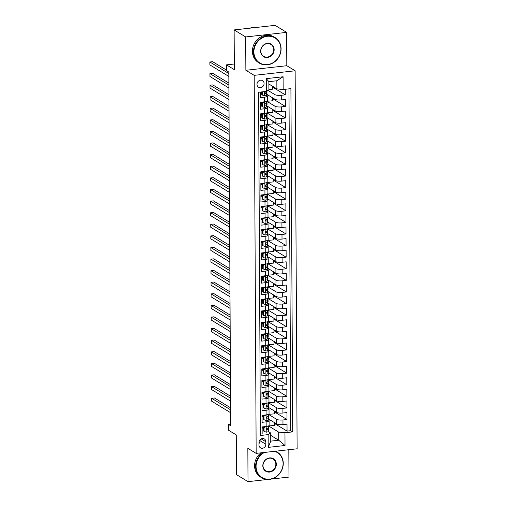<?xml version="1.0" encoding="UTF-8"?>
<svg xmlns="http://www.w3.org/2000/svg" width="507" height="507" viewBox="0 0 507 507"><rect width="100%" height="100%" fill="white"/><g stroke="black" fill="none" stroke-linecap="round" stroke-linejoin="round"><path stroke-width="0.76" d="M256.998 84.314A3.841 3.429 121.3 0 0 258.545 87.204A3.841 3.429 121.3 0 0 262.201 87.02A3.841 3.429 121.3 0 0 264.084 83.522A3.841 3.429 121.3 0 0 262.531 80.638A3.841 3.429 121.3 0 0 258.874 80.822A3.841 3.429 121.3 0 0 256.998 84.314M257.328 82.692A3.841 3.429 121.3 0 0 257.974 81.64M286.639 32.378L275.086 25.35L234.126 29.926L245.686 36.954L245.863 70.289L254.184 75.347L295.137 70.771L286.816 65.714L286.639 32.378L245.686 36.954M254.184 75.347L256.162 453.372L297.115 448.79L295.137 70.771M271.498 479.026L288.971 477.074L288.825 449.722M256.162 453.372L247.841 448.315L248.012 481.65L267.506 479.47M248.012 481.65L236.458 474.622L236.249 434.911L228.391 430.132L228.359 424.334L230.672 425.741L228.822 72.07L226.509 70.663L226.477 64.864L234.335 69.643L234.126 29.926M260.364 92.065L260.395 97.623L264.432 97.173L264.458 101.812A4.797 1.229 -0.3 0 0 267.404 100.659L267.379 96.019A4.797 1.229 179.7 0 1 264.432 97.173M264.369 101.818L262.322 103.124L262.341 106.603L264.508 107.49L264.477 101.806L260.414 102.262L260.452 109.22L264.496 108.771L264.521 113.403A4.797 1.229 -0.3 0 0 267.468 112.256L267.442 107.617A4.797 1.229 179.7 0 1 264.496 108.771M264.432 113.416L262.385 114.721L262.404 118.201L264.565 119.088L264.54 113.403L260.478 113.86L260.516 120.812L264.553 120.362L264.578 125.001A4.797 1.229 -0.3 0 0 267.525 123.854L267.506 119.215A4.797 1.229 179.7 0 1 264.553 120.362M264.489 125.014L262.449 126.313L262.461 129.792L264.629 130.686L264.597 125.001L260.541 125.451L260.573 132.409L264.616 131.959L264.641 136.598A4.797 1.229 -0.3 0 0 267.588 135.445L267.563 130.812A4.797 1.229 179.7 0 1 264.616 131.959M264.553 136.605L262.506 137.91L262.525 141.39L264.692 142.277L264.66 136.592L260.598 137.048L260.636 144.007L264.673 143.557L264.698 148.196A4.797 1.229 -0.3 0 0 267.652 147.043L267.626 142.404A4.797 1.229 179.7 0 1 264.673 143.557M264.698 148.196L260.661 148.646L260.699 155.605L264.736 155.148L264.762 159.787A4.797 1.229 -0.3 0 0 267.709 158.64L267.683 154.001A4.797 1.229 179.7 0 1 264.736 155.148M264.762 159.787L260.718 160.237L260.756 167.196L264.8 166.746L264.819 171.385A4.797 1.229 -0.3 0 0 267.772 170.238L267.747 165.599A4.797 1.229 179.7 0 1 264.8 166.746M264.819 171.385L260.782 171.835L260.82 178.794L264.857 178.344L264.882 182.983A4.797 1.229 -0.3 0 0 267.829 181.829L267.804 177.19A4.797 1.229 179.7 0 1 264.857 178.344M264.882 182.983L260.845 183.433L260.877 190.391L264.92 189.935L264.946 194.574A4.797 1.229 -0.3 0 0 267.892 193.427L267.867 188.788A4.797 1.229 179.7 0 1 264.92 189.935M264.946 194.574L260.902 195.03L260.94 201.982L264.977 201.532L265.003 206.172A4.797 1.229 -0.3 0 0 267.95 205.024L267.93 200.385A4.797 1.229 179.7 0 1 264.977 201.532M265.003 206.172L260.966 206.622L260.997 213.58L265.041 213.13L265.066 217.769A4.797 1.229 -0.3 0 0 268.013 216.616L267.988 211.983A4.797 1.229 179.7 0 1 265.041 213.13M265.066 217.769L261.023 218.219L261.061 225.178L265.104 224.728L265.123 229.36A4.797 1.229 -0.3 0 0 268.076 228.213L268.051 223.574A4.797 1.229 179.7 0 1 265.104 224.728M265.041 229.373L262.994 230.679L263.013 234.158L265.174 235.045L265.142 229.36L261.086 229.817L261.124 236.769L265.161 236.319L265.186 240.958A4.797 1.229 -0.3 0 0 268.133 239.811L268.108 235.172A4.797 1.229 179.7 0 1 265.161 236.319M265.098 240.971L263.051 242.27L263.07 245.749L265.237 246.643L265.205 240.958L261.143 241.408L261.181 248.367L265.224 247.917L265.243 252.556A4.797 1.229 -0.3 0 0 268.197 251.402L268.171 246.77A4.797 1.229 179.7 0 1 265.224 247.917M265.161 252.562L263.114 253.868L263.133 257.347L265.294 258.234L265.269 252.549L261.206 253.006L261.244 259.964L265.281 259.514L265.307 264.153A4.797 1.229 -0.3 0 0 268.254 263L268.235 258.361A4.797 1.229 179.7 0 1 265.281 259.514M265.218 264.16L263.177 265.465L263.19 268.944L265.357 269.832L265.326 264.147L261.27 264.603L261.301 271.562L265.345 271.106L265.37 275.745A4.797 1.229 -0.3 0 0 268.317 274.598L268.292 269.958A4.797 1.229 179.7 0 1 265.345 271.106M265.281 275.757L263.234 277.056L263.253 280.536L265.415 281.429L265.389 275.745L261.327 276.195L261.365 283.153L265.402 282.703L265.427 287.342A4.797 1.229 -0.3 0 0 268.38 286.195L268.355 281.556A4.797 1.229 179.7 0 1 265.402 282.703M265.427 287.342L261.39 287.792L261.428 294.751L265.465 294.301L265.491 298.94A4.797 1.229 -0.3 0 0 268.437 297.786L268.412 293.147A4.797 1.229 179.7 0 1 265.465 294.301M265.491 298.94L261.447 299.39L261.485 306.348L265.529 305.892L265.548 310.531A4.797 1.229 -0.3 0 0 268.501 309.384L268.476 304.745A4.797 1.229 179.7 0 1 265.529 305.892M265.548 310.531L261.511 310.987L261.549 317.94L265.586 317.49L265.611 322.129A4.797 1.229 -0.3 0 0 268.558 320.982L268.533 316.343A4.797 1.229 179.7 0 1 265.586 317.49M265.611 322.129L261.568 322.579L261.606 329.537L265.649 329.087L265.674 333.726A4.797 1.229 -0.3 0 0 268.621 332.573L268.596 327.94A4.797 1.229 179.7 0 1 265.649 329.087M265.674 333.726L261.631 334.176L261.669 341.135L265.706 340.685L265.731 345.318A4.797 1.229 -0.3 0 0 268.678 344.171L268.659 339.532A4.797 1.229 179.7 0 1 265.706 340.685M265.731 345.318L261.694 345.774L261.726 352.733L265.769 352.276L265.795 356.915A4.797 1.229 -0.3 0 0 268.742 355.768L268.716 351.129A4.797 1.229 179.7 0 1 265.769 352.276M265.795 356.915L261.751 357.365L261.789 364.324L265.826 363.874L265.852 368.513A4.797 1.229 -0.3 0 0 268.805 367.366L268.78 362.727A4.797 1.229 179.7 0 1 265.826 363.874M265.852 368.513L261.815 368.963L261.853 375.921L265.89 375.472L265.915 380.111A4.797 1.229 -0.3 0 0 268.862 378.957L268.837 374.318A4.797 1.229 179.7 0 1 265.89 375.472M265.915 380.111L261.872 380.561L261.91 387.519L265.953 387.063L265.972 391.702A4.797 1.229 -0.3 0 0 268.925 390.555L268.9 385.916A4.797 1.229 179.7 0 1 265.953 387.063M265.89 391.715L263.843 393.014L263.862 396.493L266.023 397.387L265.998 391.702L261.935 392.158L261.973 399.11L266.01 398.66L266.036 403.299A4.797 1.229 -0.3 0 0 268.983 402.152L268.964 397.513A4.797 1.229 179.7 0 1 266.01 398.66M265.947 403.306L263.9 404.611L263.919 408.091L266.086 408.978L266.055 403.299L261.999 403.749L262.03 410.708L266.074 410.258L266.099 414.897A4.797 1.229 -0.3 0 0 269.046 413.744L269.021 409.105A4.797 1.229 179.7 0 1 266.074 410.258M266.01 414.903L263.963 416.209L263.982 419.688L266.143 420.576L266.118 414.891L262.056 415.347L262.094 422.306L266.131 421.849A4.797 1.229 -0.3 0 0 269.084 420.702A4.797 1.229 -0.3 0 0 268.71 420.233L268.102 419.866M268.361 418.909L276.708 423.979A4.797 1.229 -0.3 0 0 282.982 424.613L287.019 424.156L287.057 431.115L274.433 423.44M268.59 414.422L276.683 419.34A4.797 1.229 -0.3 0 0 282.957 419.973L287 419.517L274.376 411.849M287 419.517L286.962 412.565L282.919 413.015A4.797 1.229 -0.3 0 1 276.645 412.387L268.304 407.317M268.241 395.72L276.581 400.79A4.797 1.229 -0.3 0 0 282.862 401.417L286.899 400.967L286.937 407.926L274.312 400.251M268.184 384.122L276.524 389.192A4.797 1.229 -0.3 0 0 282.798 389.82L286.842 389.37L286.873 396.328L274.249 388.654M268.121 372.525L276.461 377.601A4.797 1.229 -0.3 0 0 282.741 378.228L286.778 377.778L286.816 384.731L274.192 377.056M268.057 360.933L276.404 366.003A4.797 1.229 -0.3 0 0 282.678 366.631L286.715 366.181L286.753 373.139L274.129 365.465M268 349.336L276.34 354.406A4.797 1.229 -0.3 0 0 282.614 355.033L286.658 354.583L286.696 361.542L274.072 353.867M267.937 337.738L276.277 342.808A4.797 1.229 -0.3 0 0 282.557 343.442L286.594 342.986L286.632 349.944L274.008 342.269M267.88 326.147L276.22 331.217A4.797 1.229 -0.3 0 0 282.494 331.844L286.537 331.394L286.575 338.353L273.945 330.678M267.816 314.549L276.157 319.619A4.797 1.229 -0.3 0 0 282.437 320.247L286.474 319.797L286.512 326.755L273.888 319.08M267.759 302.952L276.1 308.022A4.797 1.229 -0.3 0 0 282.374 308.655L286.417 308.199L286.449 315.158L273.824 307.483M267.696 291.36L276.036 296.43A4.797 1.229 -0.3 0 0 282.317 297.058L286.354 296.608L286.392 303.56L273.767 295.892M267.633 279.763L275.979 284.833A4.797 1.229 -0.3 0 0 282.253 285.46L286.29 285.01L286.328 291.969L273.704 284.294M267.576 268.165L275.916 273.235A4.797 1.229 -0.3 0 0 282.19 273.862L286.233 273.412L286.271 280.371L273.647 272.696M267.512 256.567L275.852 261.637A4.797 1.229 -0.3 0 0 282.133 262.271L286.17 261.815L286.208 268.773L273.584 261.099M267.455 244.976L275.795 250.046A4.797 1.229 -0.3 0 0 282.069 250.673L286.113 250.224L286.144 257.182L273.52 249.507M267.392 233.378L275.732 238.448A4.797 1.229 -0.3 0 0 282.012 239.076L286.049 238.626L286.087 245.584L273.463 237.91M267.335 221.781L275.675 226.851A4.797 1.229 -0.3 0 0 281.949 227.485L285.992 227.028L286.024 233.987L273.4 226.312M267.271 210.19L275.612 215.26A4.797 1.229 -0.3 0 0 281.886 215.887L285.929 215.437L285.967 222.396L273.343 214.721M267.208 198.592L275.548 203.662A4.797 1.229 -0.3 0 0 281.829 204.289L285.866 203.839L285.904 210.798L273.279 203.123M267.151 186.994L275.491 192.064A4.797 1.229 -0.3 0 0 281.765 192.698L285.809 192.242L285.847 199.2L273.222 191.526M267.088 175.403L275.428 180.473A4.797 1.229 -0.3 0 0 281.708 181.1L285.745 180.65L285.783 187.603L273.159 179.928M267.031 163.805L275.371 168.875A4.797 1.229 -0.3 0 0 281.645 169.503L285.688 169.053L285.72 176.011L273.096 168.337M266.967 152.208L275.307 157.278A4.797 1.229 -0.3 0 0 281.588 157.905L285.625 157.455L285.663 164.414L273.039 156.739M266.904 140.61L275.25 145.68A4.797 1.229 -0.3 0 0 281.524 146.314L285.561 145.858L285.599 152.816L272.975 145.141M266.847 129.019L275.187 134.089A4.797 1.229 -0.3 0 0 281.461 134.716L285.504 134.266L285.542 141.225L272.918 133.55M266.783 117.421L275.124 122.491A4.797 1.229 -0.3 0 0 281.404 123.119L285.441 122.669L285.479 129.627L272.855 121.953M266.726 105.824L275.067 110.894A4.797 1.229 -0.3 0 0 281.341 111.527L285.384 111.071L285.416 118.03L272.791 110.355M266.663 94.232L275.003 99.302A4.797 1.229 -0.3 0 0 281.284 99.93L285.321 99.48L285.359 106.432L272.734 98.764M267.379 96.019A4.797 1.229 179.7 0 0 267.012 95.55L266.403 95.183M261.669 92.306L261.13 91.976M267.442 107.617A4.797 1.229 179.7 0 0 267.075 107.148L266.46 106.781M261.726 103.903L260.421 103.105M267.506 119.215A4.797 1.229 179.7 0 0 267.132 118.746L266.524 118.372M261.789 115.495L260.484 114.702M267.563 130.812A4.797 1.229 179.7 0 0 267.195 130.337L266.587 129.969M261.853 127.092L260.541 126.3M267.626 142.404A4.797 1.229 179.7 0 0 267.252 141.935L266.644 141.567M261.91 138.69L260.604 137.891M267.683 154.001A4.797 1.229 179.7 0 0 267.316 153.532L266.707 153.158M261.973 150.281L260.661 149.489M267.747 165.599A4.797 1.229 179.7 0 0 267.373 165.13L266.764 164.756M262.03 161.879L260.725 161.087M267.804 177.19A4.797 1.229 179.7 0 0 267.436 176.721L266.828 176.354M262.094 173.476L260.788 172.678M267.867 188.788A4.797 1.229 179.7 0 0 267.5 188.319L266.891 187.951M262.157 185.074L260.845 184.275M267.93 200.385A4.797 1.229 179.7 0 0 267.557 199.916L266.948 199.543M262.214 196.665L260.909 195.873M267.988 211.983A4.797 1.229 179.7 0 0 267.62 211.508L267.012 211.14M262.277 208.263L260.966 207.464M268.051 223.574A4.797 1.229 179.7 0 0 267.677 223.105L267.069 222.738M262.334 219.861L261.029 219.062M268.108 235.172A4.797 1.229 179.7 0 0 267.74 234.703L267.132 234.329M262.398 231.452L261.092 230.66M268.171 246.77A4.797 1.229 179.7 0 0 267.797 246.294L267.189 245.927M262.455 243.049L261.149 242.257M268.235 258.361A4.797 1.229 179.7 0 0 267.861 257.892L267.252 257.524M262.518 254.647L261.213 253.849M268.292 269.958A4.797 1.229 179.7 0 0 267.924 269.49L267.316 269.122M262.582 266.238L261.27 265.446M268.355 281.556A4.797 1.229 179.7 0 0 267.981 281.087L267.373 280.713M262.639 277.836L261.333 277.044M268.412 293.147A4.797 1.229 179.7 0 0 268.045 292.678L267.436 292.311M262.702 289.434L261.39 288.635M268.476 304.745A4.797 1.229 179.7 0 0 268.102 304.276L267.493 303.908M262.759 301.031L261.454 300.233M268.533 316.343A4.797 1.229 179.7 0 0 268.165 315.874L267.557 315.5M262.822 312.623L261.517 311.83M268.596 327.94A4.797 1.229 179.7 0 0 268.228 327.465L267.62 327.097M262.886 324.22L261.574 323.428M268.659 339.532A4.797 1.229 179.7 0 0 268.285 339.063L267.677 338.695M262.943 335.818L261.637 335.019M268.716 351.129A4.797 1.229 179.7 0 0 268.349 350.66L267.74 350.286M263.006 347.409L261.694 346.617M268.78 362.727A4.797 1.229 179.7 0 0 268.406 362.252L267.797 361.884M263.063 359.007L261.758 358.215M268.837 374.318A4.797 1.229 179.7 0 0 268.469 373.849L267.861 373.482M263.127 370.604L261.821 369.806M268.9 385.916A4.797 1.229 179.7 0 0 268.526 385.447L267.918 385.079M263.184 382.196L261.878 381.403M268.964 397.513A4.797 1.229 179.7 0 0 268.59 397.044L267.981 396.67M263.247 393.793L261.942 393.001M269.021 409.105A4.797 1.229 179.7 0 0 268.653 408.636L268.045 408.268M263.31 405.391L261.999 404.592M265.858 444.278L265.845 441.73A3.72 3.321 121.3 0 0 264.35 438.935A3.72 3.321 121.3 0 0 260.801 439.106A3.72 3.321 121.3 0 0 258.982 442.497L258.995 445.051A3.72 3.321 121.3 0 0 260.497 447.839A3.72 3.321 121.3 0 0 264.039 447.668A3.72 3.321 121.3 0 0 265.858 444.278L260.078 440.767L260.078 439.727M268.887 84.023L276.885 88.883L276.841 80.765L268.875 81.659L268.919 89.777L266.34 91.393L258.589 92.261L260.389 435.494L268.133 434.626L270.713 433.01L268.165 431.457M266.34 91.393L266.27 78.642L283.096 76.76L283.16 89.511L290.91 88.649L292.71 431.882L284.959 432.75L285.029 445.501L268.203 447.383L268.133 434.626M267.943 90.385L274.978 94.663L275.003 99.302M266.948 101.337L275.041 106.255L275.067 110.894M267.012 112.934L275.105 117.852L275.124 122.491M267.069 124.532L275.162 129.45L275.187 134.089M267.132 136.13L275.225 141.047L275.25 145.68M267.195 147.721L275.282 152.639L275.307 157.278M267.252 159.318L275.345 164.236L275.371 168.875M267.316 170.916L275.409 175.834L275.428 180.473M267.373 182.507L275.466 187.425L275.491 192.064M267.436 194.105L275.529 199.023L275.548 203.662M267.5 205.703L275.586 210.62L275.612 215.26M267.557 217.294L275.65 222.212L275.675 226.851M267.62 228.891L275.707 233.809L275.732 238.448M267.677 240.489L275.77 245.407L275.795 250.046M267.74 252.087L275.833 257.005L275.852 261.637M267.797 263.678L275.89 268.596L275.916 273.235M267.861 275.276L275.954 280.194L275.979 284.833M267.924 286.873L276.011 291.791L276.036 296.43M267.981 298.465L276.074 303.382L276.1 308.022M268.045 310.062L276.131 314.98L276.157 319.619M268.102 321.66L276.195 326.578L276.22 331.217M268.165 333.251L276.258 338.175L276.277 342.808M268.228 344.849L276.315 349.767L276.34 354.406M268.285 356.446L276.378 361.364L276.404 366.003M268.349 368.044L276.435 372.962L276.461 377.601M268.406 379.635L276.499 384.553L276.524 389.192M268.469 391.233L276.562 396.151L276.581 400.79M268.526 402.831L276.619 407.748L276.645 412.387M263.367 416.988L262.062 416.19M287.057 431.115L290.764 430.703L288.977 88.864M274.978 94.663A4.797 1.229 179.7 0 0 281.258 95.291L285.295 94.841L285.27 89.276M285.359 106.432L281.315 106.888A4.797 1.229 179.7 0 1 275.041 106.255M285.416 118.03L281.379 118.48A4.797 1.229 179.7 0 1 275.105 117.852M285.479 129.627L281.442 130.077A4.797 1.229 179.7 0 1 275.162 129.45M285.542 141.225L281.499 141.675A4.797 1.229 179.7 0 1 275.225 141.047M285.599 152.816L281.562 153.272A4.797 1.229 179.7 0 1 275.282 152.639M285.663 164.414L281.619 164.864A4.797 1.229 179.7 0 1 275.345 164.236M285.72 176.011L281.683 176.461A4.797 1.229 179.7 0 1 275.409 175.834M285.783 187.603L281.74 188.059A4.797 1.229 179.7 0 1 275.466 187.425M285.847 199.2L281.803 199.65A4.797 1.229 179.7 0 1 275.529 199.023M285.904 210.798L281.867 211.248A4.797 1.229 179.7 0 1 275.586 210.62M285.967 222.396L281.924 222.846A4.797 1.229 179.7 0 1 275.65 222.212M286.024 233.987L281.987 234.437A4.797 1.229 179.7 0 1 275.707 233.809M286.087 245.584L282.044 246.034A4.797 1.229 179.7 0 1 275.77 245.407M286.144 257.182L282.107 257.632A4.797 1.229 179.7 0 1 275.833 257.005M286.208 268.773L282.171 269.23A4.797 1.229 179.7 0 1 275.89 268.596M286.271 280.371L282.228 280.821A4.797 1.229 179.7 0 1 275.954 280.194M286.328 291.969L282.291 292.419A4.797 1.229 179.7 0 1 276.011 291.791M286.392 303.56L282.348 304.016A4.797 1.229 179.7 0 1 276.074 303.382M286.449 315.158L282.412 315.608A4.797 1.229 179.7 0 1 276.131 314.98M286.512 326.755L282.469 327.205A4.797 1.229 179.7 0 1 276.195 326.578M286.575 338.353L282.532 338.803A4.797 1.229 179.7 0 1 276.258 338.175M286.632 349.944L282.595 350.394A4.797 1.229 179.7 0 1 276.315 349.767M286.696 361.542L282.653 361.992A4.797 1.229 179.7 0 1 276.378 361.364M286.753 373.139L282.716 373.589A4.797 1.229 179.7 0 1 276.435 372.962M286.816 384.731L282.773 385.187A4.797 1.229 179.7 0 1 276.499 384.553M286.873 396.328L282.836 396.778A4.797 1.229 179.7 0 1 276.562 396.151M286.937 407.926L282.9 408.376A4.797 1.229 179.7 0 1 276.619 407.748M260.383 434.1L262.151 433.897L262.119 426.945L266.156 426.488A4.797 1.229 -0.3 0 0 269.109 425.341L269.084 420.702M263.431 428.58L262.119 427.788M270.713 433.01L270.757 441.128L278.723 440.234L278.685 432.116L284.959 432.75M270.725 435.374L278.723 440.234L285.029 445.501M268.653 426.019L278.685 432.116M234.31 63.99L226.477 64.864M230.666 424.074L228.359 424.334M290.764 430.703L292.71 431.882M274.426 422.597L274.445 425.436L268.672 425.95M268.856 426.064L268.856 425.741M268.824 420.309L268.818 419.188M285.295 94.841L272.671 87.166M274.369 411L274.382 413.845L268.609 414.358M268.792 414.466L268.792 414.143M268.761 408.712L268.761 407.59M274.306 399.408L274.325 402.247L268.545 402.761M268.735 402.875L268.729 402.545M268.704 397.12L268.697 395.992M274.249 387.811L274.262 390.65L268.488 391.163M268.672 391.277L268.672 390.954M268.64 385.523L268.634 384.401M274.186 376.213L274.198 379.059L268.425 379.566M268.609 379.68L268.609 379.356M268.583 373.925L268.577 372.803M274.129 364.622L274.141 367.461L268.368 367.974M268.552 368.088L268.552 367.759M268.52 362.328L268.514 361.206M274.065 353.024L274.078 355.863L268.304 356.377M268.488 356.491L268.488 356.161M268.463 350.736L268.457 349.615M274.002 341.426L274.021 344.272L268.241 344.779M268.431 344.893L268.425 344.57M268.399 339.139L268.393 338.017M273.945 329.829L273.957 332.674L268.184 333.188M268.368 333.295L268.368 332.972M268.336 327.541L268.33 326.419M273.881 318.238L273.9 321.077L268.121 321.59M268.311 321.704L268.304 321.375M268.279 315.95L268.273 314.828M273.824 306.64L273.837 309.479L268.064 309.992M268.247 310.107L268.247 309.783M268.216 304.352L268.209 303.23M273.761 295.042L273.774 297.888L268 298.401M268.184 298.509L268.184 298.186M268.159 292.754L268.152 291.633M273.698 283.451L273.717 286.29L267.943 286.804M268.127 286.918L268.127 286.588M268.095 281.163L268.089 280.035M273.641 271.853L273.653 274.693L267.88 275.206M268.064 275.32L268.064 274.99M268.032 269.566L268.032 268.444M273.577 260.256L273.596 263.101L267.816 263.608M268.007 263.722L268 263.399M267.975 257.968L267.969 256.846M273.52 248.658L273.533 251.504L267.759 252.017M267.943 252.131L267.943 251.802M267.911 246.37L267.905 245.249M273.457 237.067L273.469 239.906L267.696 240.419M267.88 240.533L267.88 240.204M267.854 234.779L267.848 233.657M273.4 225.469L273.412 228.315L267.639 228.822M267.823 228.936L267.823 228.613M267.791 223.181L267.785 222.06M273.336 213.872L273.349 216.717L267.576 217.23M267.759 217.338L267.759 217.015M267.734 211.584L267.728 210.462M273.273 202.28L273.292 205.12L267.519 205.633M267.702 205.747L267.696 205.417M267.671 199.992L267.664 198.871M273.216 190.683L273.229 193.522L267.455 194.035M267.639 194.149L267.639 193.826M267.607 188.395L267.601 187.273M273.153 179.085L273.172 181.931L267.392 182.444M267.582 182.552L267.576 182.228M267.55 176.797L267.544 175.675M273.096 167.494L273.108 170.333L267.335 170.846M267.519 170.96L267.519 170.631M267.487 165.206L267.481 164.078M273.032 155.896L273.045 158.735L267.271 159.249M267.455 159.363L267.455 159.033M267.43 153.608L267.423 152.487M272.969 144.299L272.988 147.144L267.214 147.651M267.398 147.765L267.398 147.442M267.366 142.011L267.36 140.889M272.912 132.701L272.924 135.546L267.151 136.06M267.335 136.174L267.335 135.844M267.309 130.413L267.303 129.291M272.848 121.11L272.867 123.949L267.088 124.462M267.278 124.576L267.271 124.247M267.246 118.822L267.24 117.7M272.791 109.512L272.804 112.358L267.031 112.865M267.214 112.979L267.214 112.655M267.183 107.224L267.176 106.102M272.728 97.914L272.747 100.76L266.967 101.273M267.157 101.381L267.151 101.058M267.126 95.627L267.119 94.505M272.671 86.323L272.684 89.162L268.913 89.587M283.16 89.511L276.885 88.883M270.757 441.128L268.203 447.383M266.27 78.642L268.875 81.659M283.096 76.76L276.841 80.765M258.988 443.536A3.72 3.321 121.3 0 0 260.078 440.767M245.863 70.289L286.816 65.714M266.067 426.501L264.027 427.807L264.046 431.286L266.264 432.192A3.181 0.811 -0.3 0 0 268.152 431.495L268.71 429.473A9.177 2.351 -0.3 0 0 268.729 429.302L268.716 427.103A9.177 2.351 -0.3 0 0 268.495 426.59M263.425 427.654A7.618 1.952 -0.3 0 0 262.119 427.502M264.027 427.807L263.425 427.439L263.444 430.918L264.046 431.286M263.425 427.439L264.648 426.66M230.577 407.799L214.41 397.976L211.647 398.287L230.59 409.802M211.647 398.287L211.66 401.183L230.603 412.698M268.697 425.842A9.177 2.351 179.7 0 1 268.691 425.88L268.133 427.902A3.181 0.811 179.7 0 1 267.018 428.472C266.245 429.074 266.245 429.543 267.024 429.866A3.181 0.811 -0.3 0 0 268.14 429.296L268.697 427.268A9.177 2.351 -0.3 0 0 268.716 427.103M266.777 428.58L266.587 429.277A1.622 0.412 179.7 0 1 266.428 429.429M264.426 452.447A14.633 13.062 121.3 0 0 256.067 466.497A14.633 13.062 121.3 0 0 269.642 479.134A14.633 13.062 121.3 0 0 283.071 463.48A14.633 13.062 121.3 0 0 274.579 451.312M275.459 451.211A14.995 13.385 -58.7 0 1 277.221 452.092A14.995 13.385 -58.7 0 1 283.267 463.36A14.995 13.385 -58.7 0 1 275.928 477.017A14.995 13.385 -58.7 0 1 261.644 477.714A14.995 13.385 -58.7 0 1 255.591 466.453A14.995 13.385 -58.7 0 1 263.26 452.58M262.816 465.743A7.32 6.528 -58.7 0 1 269.534 457.916A7.32 6.528 -58.7 0 1 276.321 464.235A7.32 6.528 -58.7 0 1 269.604 472.061A7.32 6.528 -58.7 0 1 262.816 465.743M275.852 464.19A6.959 6.211 121.3 0 0 273.045 458.962A6.959 6.211 121.3 0 0 266.416 459.285A6.959 6.211 121.3 0 0 263.013 465.622A6.959 6.211 121.3 0 0 265.814 470.851A6.959 6.211 121.3 0 0 272.449 470.528A6.959 6.211 121.3 0 0 275.852 464.19M261.644 477.714L260.623 477.1A14.995 13.385 -58.7 0 1 254.577 465.832A14.995 13.385 -58.7 0 1 260.997 452.833M275.7 451.186A14.995 13.385 -58.7 0 1 276.201 451.471L277.221 452.092M253.893 51.948A14.633 13.062 121.3 0 0 267.474 64.585A14.633 13.062 121.3 0 0 280.903 48.932A14.633 13.062 121.3 0 0 267.322 36.295A14.633 13.062 121.3 0 0 253.893 51.948M281.093 48.811A14.995 13.385 -58.7 0 1 273.761 62.469A14.995 13.385 -58.7 0 1 259.47 63.172A14.995 13.385 -58.7 0 1 253.424 51.904A14.995 13.385 -58.7 0 1 260.756 38.247A14.995 13.385 -58.7 0 1 275.048 37.543A14.995 13.385 -58.7 0 1 281.093 48.811M260.649 51.194A7.32 6.528 -58.7 0 1 267.36 43.368A7.32 6.528 -58.7 0 1 274.148 49.686A7.32 6.528 -58.7 0 1 267.436 57.513A7.32 6.528 -58.7 0 1 260.649 51.194M273.679 49.642A6.959 6.211 121.3 0 0 270.871 44.413A6.959 6.211 121.3 0 0 264.242 44.736A6.959 6.211 121.3 0 0 260.839 51.074A6.959 6.211 121.3 0 0 263.646 56.302A6.959 6.211 121.3 0 0 270.275 55.979A6.959 6.211 121.3 0 0 273.679 49.642M259.47 63.172L258.456 62.551A14.995 13.385 -58.7 0 1 252.404 51.283A14.995 13.385 -58.7 0 1 259.742 37.626A14.995 13.385 -58.7 0 1 274.034 36.929L275.048 37.543M249.926 28.164A14.995 13.385 -58.7 0 1 256.523 27.422M266.143 420.576L266.2 420.601A3.181 0.811 -0.3 0 0 268.089 419.904L268.647 417.876A9.177 2.351 -0.3 0 0 268.672 417.711L268.659 415.506A9.177 2.351 -0.3 0 0 268.431 414.992M263.361 416.057A7.618 1.952 -0.3 0 0 262.062 415.911M263.963 416.209L263.361 415.841L263.38 419.321L263.982 419.688M263.361 415.841L264.584 415.062M230.514 396.208L214.353 386.378L211.584 386.689L230.527 398.204M211.584 386.689L211.603 389.585L230.546 401.1M268.64 414.244A9.177 2.351 179.7 0 1 268.628 414.282L268.076 416.31A3.181 0.811 179.7 0 1 266.955 416.874C266.181 417.483 266.181 417.945 266.961 418.269A3.181 0.811 -0.3 0 0 268.083 417.698L268.634 415.67A9.177 2.351 -0.3 0 0 268.659 415.506M266.714 416.988L266.524 417.679A1.622 0.412 179.7 0 1 266.365 417.831M266.086 408.978L266.143 409.003A3.181 0.811 -0.3 0 0 268.032 408.306L268.59 406.278A9.177 2.351 -0.3 0 0 268.609 406.113L268.596 403.908A9.177 2.351 -0.3 0 0 268.374 403.395M263.304 404.466A7.618 1.952 -0.3 0 0 261.999 404.313M263.9 404.611L263.304 404.25L263.323 407.723L263.919 408.091M263.304 404.25L264.527 403.471M230.457 384.61L214.29 374.781L211.527 375.091L230.47 386.607M211.527 375.091L211.539 377.994L230.482 389.509M268.571 402.685L268.571 402.653A9.177 2.351 179.7 0 1 268.571 402.685L268.013 404.713A3.181 0.811 179.7 0 1 266.897 405.283C266.118 405.885 266.124 406.348 266.904 406.671A3.181 0.811 -0.3 0 0 268.019 406.101L268.577 404.079A9.177 2.351 -0.3 0 0 268.596 403.908M266.657 405.391L266.467 406.082A1.622 0.412 179.7 0 1 266.308 406.234M266.023 397.387L266.08 397.406A3.181 0.811 -0.3 0 0 267.969 396.708L268.526 394.687A9.177 2.351 -0.3 0 0 268.552 394.516L268.539 392.317A9.177 2.351 -0.3 0 0 268.311 391.803M263.241 392.868A7.618 1.952 -0.3 0 0 261.935 392.716M263.843 393.014L263.241 392.652L263.26 396.132L263.862 396.493M263.241 392.652L264.464 391.873M230.393 373.013L214.233 363.189L211.463 363.5L230.406 375.009M211.463 363.5L211.476 366.396L230.419 377.911M268.507 391.087L268.507 391.055A9.177 2.351 179.7 0 1 268.507 391.087L267.95 393.115A3.181 0.811 179.7 0 1 266.834 393.686C266.061 394.288 266.061 394.757 266.84 395.08A3.181 0.811 -0.3 0 0 267.962 394.509L268.514 392.481A9.177 2.351 -0.3 0 0 268.539 392.317M266.593 393.793L266.403 394.484A1.622 0.412 179.7 0 1 266.245 394.642M265.826 380.117L263.779 381.422L263.798 384.902L266.017 385.814A3.181 0.811 -0.3 0 0 267.911 385.117L268.463 383.089A9.177 2.351 -0.3 0 0 268.488 382.918L268.476 380.719A9.177 2.351 -0.3 0 0 268.254 380.206M263.184 381.27A7.618 1.952 -0.3 0 0 261.878 381.118M263.779 381.422L263.177 381.055L263.196 384.534L263.798 384.902M263.177 381.055L264.401 380.275M230.336 361.421L214.169 351.592L211.4 351.902L230.343 363.418M211.4 351.902L211.419 354.799L230.362 366.314M268.444 379.496L268.444 379.464A9.177 2.351 179.7 0 1 268.444 379.496L267.892 381.518A3.181 0.811 179.7 0 1 266.771 382.088C265.998 382.696 266.004 383.159 266.783 383.482A3.181 0.811 -0.3 0 0 267.899 382.912L268.457 380.884A9.177 2.351 -0.3 0 0 268.476 380.719M266.53 382.202L266.34 382.893A1.622 0.412 179.7 0 1 266.181 383.045M265.763 368.519L263.722 369.825L263.741 373.304L265.96 374.217A3.181 0.811 -0.3 0 0 267.848 373.52L268.406 371.492A9.177 2.351 -0.3 0 0 268.425 371.327L268.418 369.121A9.177 2.351 -0.3 0 0 268.19 368.608M263.12 369.673A7.618 1.952 -0.3 0 0 261.815 369.527M263.722 369.825L263.12 369.457L263.139 372.937L263.741 373.304M263.12 369.457L264.343 368.678M230.273 349.824L214.106 339.994L211.343 340.305L230.286 351.82M211.343 340.305L211.356 343.207L230.298 354.723M268.387 367.898L268.387 367.867A9.177 2.351 179.7 0 1 268.387 367.898L267.829 369.926A3.181 0.811 179.7 0 1 266.714 370.497C265.941 371.099 265.941 371.561 266.72 371.885A3.181 0.811 -0.3 0 0 267.835 371.314L268.393 369.292A9.177 2.351 -0.3 0 0 268.418 369.121M266.473 370.604L266.283 371.295A1.622 0.412 179.7 0 1 266.124 371.447M265.706 356.928L263.659 358.227L263.678 361.706L265.896 362.619A3.181 0.811 -0.3 0 0 267.791 361.922L268.342 359.9A9.177 2.351 -0.3 0 0 268.368 359.729L268.355 357.524A9.177 2.351 -0.3 0 0 268.133 357.017M263.057 358.081A7.618 1.952 -0.3 0 0 261.758 357.929M263.659 358.227L263.057 357.866L263.076 361.345L263.678 361.706M263.057 357.866L264.28 357.086M230.216 338.226L214.049 328.403L211.28 328.707L230.222 340.222M211.28 328.707L211.299 331.61L230.241 343.125M268.323 356.301L268.323 356.269A9.177 2.351 179.7 0 1 268.323 356.301L267.772 358.329A3.181 0.811 179.7 0 1 266.65 358.899C265.877 359.501 265.877 359.964 266.657 360.287A3.181 0.811 -0.3 0 0 267.778 359.723L268.33 357.695A9.177 2.351 -0.3 0 0 268.355 357.524M266.409 359.007L266.219 359.697A1.622 0.412 179.7 0 1 266.061 359.856M265.643 345.33L263.602 346.636L263.615 350.115L265.839 351.021A3.181 0.811 -0.3 0 0 267.728 350.331L268.285 348.303A9.177 2.351 -0.3 0 0 268.304 348.132L268.292 345.932A9.177 2.351 -0.3 0 0 268.07 345.419M263 346.484A7.618 1.952 -0.3 0 0 261.694 346.332M263.602 346.636L263 346.268L263.019 349.748L263.615 350.115M263 346.268L264.223 345.489M230.153 326.628L213.986 316.805L211.223 317.116L230.165 328.631M211.223 317.116L211.235 320.012L230.178 331.527M268.266 344.709L268.266 344.678A9.177 2.351 179.7 0 1 268.266 344.709L267.709 346.731A3.181 0.811 179.7 0 1 266.593 347.301C265.814 347.91 265.82 348.372 266.6 348.696A3.181 0.811 -0.3 0 0 267.715 348.125L268.273 346.097A9.177 2.351 -0.3 0 0 268.292 345.932M266.352 347.409L266.162 348.106A1.622 0.412 179.7 0 1 266.004 348.258M265.586 333.733L263.539 335.038L263.558 338.518L265.776 339.43A3.181 0.811 -0.3 0 0 267.664 338.733L268.222 336.705A9.177 2.351 -0.3 0 0 268.247 336.54L268.235 334.335A9.177 2.351 -0.3 0 0 268.007 333.821M262.937 334.886A7.618 1.952 -0.3 0 0 261.637 334.74M263.539 335.038L262.937 334.671L262.956 338.15L263.558 338.518M262.937 334.671L264.16 333.891M230.089 315.037L213.929 305.208L211.159 305.518L230.102 317.033M211.159 305.518L211.172 308.414L230.115 319.93M268.203 333.112L268.203 333.08A9.177 2.351 179.7 0 1 268.203 333.112L267.645 335.14A3.181 0.811 179.7 0 1 266.53 335.704C265.757 336.312 265.757 336.775 266.536 337.098A3.181 0.811 -0.3 0 0 267.658 336.528L268.209 334.506A9.177 2.351 -0.3 0 0 268.235 334.335M266.289 335.818L266.099 336.509A1.622 0.412 179.7 0 1 265.941 336.661M265.522 322.141L263.475 323.441L263.494 326.92L265.719 327.833A3.181 0.811 -0.3 0 0 267.607 327.135L268.159 325.107A9.177 2.351 -0.3 0 0 268.184 324.943L268.171 322.737A9.177 2.351 -0.3 0 0 267.95 322.224M262.88 323.295A7.618 1.952 -0.3 0 0 261.574 323.143M263.475 323.441L262.88 323.079L262.892 326.559L263.494 326.92M262.88 323.079L264.096 322.3M230.032 303.44L213.865 293.616L211.096 293.921L230.045 305.436M211.096 293.921L211.115 296.823L230.058 308.338M268.146 321.514L268.146 321.482A9.177 2.351 179.7 0 1 268.146 321.514L267.588 323.542A3.181 0.811 179.7 0 1 266.473 324.112C265.693 324.714 265.7 325.177 266.479 325.5A3.181 0.811 -0.3 0 0 267.595 324.93L268.152 322.908A9.177 2.351 -0.3 0 0 268.171 322.737M266.232 324.22L266.042 324.911A1.622 0.412 179.7 0 1 265.877 325.063M265.465 310.544L263.418 311.849L263.437 315.322L265.655 316.235A3.181 0.811 -0.3 0 0 267.544 315.538L268.102 313.516A9.177 2.351 -0.3 0 0 268.121 313.345L268.114 311.146A9.177 2.351 -0.3 0 0 267.886 310.633M262.816 311.697A7.618 1.952 -0.3 0 0 261.511 311.545M263.418 311.849L262.816 311.482L262.835 314.961L263.437 315.322M262.816 311.482L264.039 310.702M229.969 291.842L213.808 282.019L211.039 282.329L229.982 293.845M211.039 282.329L211.051 285.226L229.994 296.741M268.089 309.885A9.177 2.351 179.7 0 1 268.083 309.923L267.525 311.944A3.181 0.811 179.7 0 1 266.409 312.515C265.636 313.117 265.636 313.586 266.416 313.909A3.181 0.811 -0.3 0 0 267.531 313.339L268.089 311.311A9.177 2.351 -0.3 0 0 268.114 311.146M266.169 312.623L265.979 313.32A1.622 0.412 179.7 0 1 265.82 313.472M265.402 298.946L263.355 300.252L263.374 303.731L265.592 304.644A3.181 0.811 -0.3 0 0 267.487 303.947L268.038 301.918A9.177 2.351 -0.3 0 0 268.064 301.754L268.051 299.548A9.177 2.351 -0.3 0 0 267.829 299.035M262.759 300.1A7.618 1.952 -0.3 0 0 261.454 299.954M263.355 300.252L262.753 299.884L262.772 303.363L263.374 303.731M262.753 299.884L263.976 299.105M229.912 280.251L213.745 270.421L210.975 270.732L229.918 282.247M210.975 270.732L210.994 273.628L229.937 285.143M268.032 298.287A9.177 2.351 179.7 0 1 268.019 298.325L267.468 300.353A3.181 0.811 179.7 0 1 266.346 300.917C265.573 301.526 265.579 301.988 266.359 302.311A3.181 0.811 -0.3 0 0 267.474 301.741L268.032 299.713A9.177 2.351 -0.3 0 0 268.051 299.548M266.105 301.031L265.915 301.722A1.622 0.412 179.7 0 1 265.757 301.874M265.338 287.349L263.298 288.654L263.317 292.133L265.535 293.046A3.181 0.811 -0.3 0 0 267.423 292.349L267.981 290.321A9.177 2.351 -0.3 0 0 268 290.156L267.988 287.951A9.177 2.351 -0.3 0 0 267.766 287.437M262.696 288.502A7.618 1.952 -0.3 0 0 261.39 288.356M263.298 288.654L262.696 288.293L262.715 291.766L263.317 292.133M262.696 288.293L263.919 287.513M229.848 268.653L213.681 258.824L210.918 259.134L229.861 270.649M210.918 259.134L210.931 262.037L229.874 273.552M267.969 286.689A9.177 2.351 179.7 0 1 267.962 286.728L267.404 288.756A3.181 0.811 179.7 0 1 266.289 289.326C265.516 289.928 265.516 290.391 266.295 290.714A3.181 0.811 -0.3 0 0 267.411 290.143L267.969 288.122A9.177 2.351 -0.3 0 0 267.988 287.951M266.048 289.434L265.858 290.124A1.622 0.412 179.7 0 1 265.7 290.277M265.415 281.429L265.472 281.448A3.181 0.811 -0.3 0 0 267.366 280.751L267.918 278.73A9.177 2.351 -0.3 0 0 267.943 278.558L267.93 276.359A9.177 2.351 -0.3 0 0 267.702 275.846M262.632 276.911A7.618 1.952 -0.3 0 0 261.333 276.759M263.234 277.056L262.632 276.695L262.651 280.175L263.253 280.536M262.632 276.695L263.855 275.916M229.791 257.055L213.624 247.232L210.855 247.543L229.798 259.052M210.855 247.543L210.874 250.439L229.817 261.954M267.911 275.098A9.177 2.351 179.7 0 1 267.899 275.13L267.347 277.158A3.181 0.811 179.7 0 1 266.226 277.728C265.453 278.33 265.453 278.799 266.232 279.123A3.181 0.811 -0.3 0 0 267.354 278.552L267.905 276.524A9.177 2.351 -0.3 0 0 267.93 276.359M265.985 277.836L265.795 278.527A1.622 0.412 179.7 0 1 265.636 278.685M265.357 269.832L265.415 269.857A3.181 0.811 -0.3 0 0 267.303 269.16L267.861 267.132A9.177 2.351 -0.3 0 0 267.88 266.961L267.867 264.762A9.177 2.351 -0.3 0 0 267.645 264.248M262.575 265.313A7.618 1.952 -0.3 0 0 261.27 265.161M263.177 265.465L262.575 265.098L262.594 268.577L263.19 268.944M262.575 265.098L263.798 264.318M229.728 245.464L213.561 235.635L210.798 235.945L229.741 247.46M210.798 235.945L210.811 238.841L229.753 250.357M267.842 263.539L267.842 263.507A9.177 2.351 179.7 0 1 267.842 263.539L267.284 265.56A3.181 0.811 179.7 0 1 266.169 266.131C265.389 266.739 265.395 267.202 266.175 267.525A3.181 0.811 -0.3 0 0 267.29 266.955L267.848 264.927A9.177 2.351 -0.3 0 0 267.867 264.762M265.928 266.245L265.738 266.935A1.622 0.412 179.7 0 1 265.579 267.088M265.294 258.234L265.351 258.259A3.181 0.811 -0.3 0 0 267.24 257.562L267.797 255.534A9.177 2.351 -0.3 0 0 267.823 255.37L267.81 253.164A9.177 2.351 -0.3 0 0 267.582 252.651M262.512 253.715A7.618 1.952 -0.3 0 0 261.206 253.57M263.114 253.868L262.512 253.5L262.531 256.979L263.133 257.347M262.512 253.5L263.735 252.72M229.665 233.866L213.504 224.037L210.735 224.348L229.677 235.863M210.735 224.348L210.747 227.25L229.69 238.759M267.778 251.941L267.778 251.909A9.177 2.351 179.7 0 1 267.778 251.941L267.221 253.969A3.181 0.811 179.7 0 1 266.105 254.539C265.332 255.141 265.332 255.604 266.112 255.927A3.181 0.811 -0.3 0 0 267.233 255.357L267.785 253.335A9.177 2.351 -0.3 0 0 267.81 253.164M265.864 254.647L265.674 255.338A1.622 0.412 179.7 0 1 265.516 255.49M265.237 246.643L265.288 246.662A3.181 0.811 -0.3 0 0 267.183 245.965L267.734 243.943A9.177 2.351 -0.3 0 0 267.759 243.772L267.747 241.566A9.177 2.351 -0.3 0 0 267.525 241.059M262.455 242.124A7.618 1.952 -0.3 0 0 261.149 241.972M263.051 242.27L262.455 241.909L262.468 245.388L263.07 245.749M262.455 241.909L263.672 241.129M229.608 222.269L213.441 212.446L210.671 212.75L229.614 224.265M210.671 212.75L210.69 215.652L229.633 227.168M267.715 240.343L267.715 240.312A9.177 2.351 179.7 0 1 267.715 240.343L267.164 242.371A3.181 0.811 179.7 0 1 266.042 242.942C265.269 243.544 265.275 244.006 266.055 244.33A3.181 0.811 -0.3 0 0 267.17 243.766L267.728 241.738A9.177 2.351 -0.3 0 0 267.747 241.566M265.801 243.049L265.617 243.74A1.622 0.412 179.7 0 1 265.453 243.899M265.174 235.045L265.231 235.064A3.181 0.811 -0.3 0 0 267.119 234.373L267.677 232.345A9.177 2.351 -0.3 0 0 267.696 232.174L267.69 229.975A9.177 2.351 -0.3 0 0 267.462 229.462M262.392 230.527A7.618 1.952 -0.3 0 0 261.086 230.374M262.994 230.679L262.392 230.311L262.411 233.79L263.013 234.158M262.392 230.311L263.615 229.532M229.544 210.671L213.377 200.848L210.614 201.159L229.557 212.674M210.614 201.159L210.627 204.055L229.57 215.57M267.658 228.752L267.658 228.72A9.177 2.351 179.7 0 1 267.658 228.752L267.1 230.774A3.181 0.811 179.7 0 1 265.985 231.344C265.212 231.953 265.212 232.415 265.991 232.738A3.181 0.811 -0.3 0 0 267.107 232.168L267.664 230.14A9.177 2.351 -0.3 0 0 267.69 229.975M265.744 231.452L265.554 232.149A1.622 0.412 179.7 0 1 265.395 232.301M264.977 217.776L262.93 219.081L262.949 222.56L265.167 223.473A3.181 0.811 -0.3 0 0 267.062 222.776L267.614 220.748A9.177 2.351 -0.3 0 0 267.639 220.583L267.626 218.378A9.177 2.351 -0.3 0 0 267.404 217.864M262.334 218.929A7.618 1.952 -0.3 0 0 261.029 218.783M262.93 219.081L262.328 218.713L262.347 222.193L262.949 222.56M262.328 218.713L263.551 217.934M229.487 199.08L213.32 189.25L210.551 189.561L229.494 201.076M210.551 189.561L210.57 192.457L229.513 203.972M267.595 217.154L267.595 217.123A9.177 2.351 179.7 0 1 267.595 217.154L267.043 219.182A3.181 0.811 179.7 0 1 265.922 219.746C265.148 220.355 265.148 220.818 265.928 221.141A3.181 0.811 -0.3 0 0 267.05 220.57L267.601 218.542A9.177 2.351 -0.3 0 0 267.626 218.378M265.681 219.861L265.491 220.551A1.622 0.412 179.7 0 1 265.332 220.703M264.914 206.184L262.873 207.483L262.886 210.963L265.11 211.875A3.181 0.811 -0.3 0 0 266.999 211.178L267.557 209.15A9.177 2.351 -0.3 0 0 267.576 208.985L267.563 206.78A9.177 2.351 -0.3 0 0 267.341 206.267M262.271 207.338A7.618 1.952 -0.3 0 0 260.966 207.186M262.873 207.483L262.271 207.122L262.29 210.601L262.886 210.963M262.271 207.122L263.494 206.343M229.424 187.482L213.257 177.653L210.494 177.963L229.437 189.479M210.494 177.963L210.506 180.866L229.449 192.381M267.538 205.557L267.538 205.525A9.177 2.351 179.7 0 1 267.538 205.557L266.98 207.585A3.181 0.811 179.7 0 1 265.864 208.155C265.085 208.757 265.091 209.22 265.871 209.543A3.181 0.811 -0.3 0 0 266.986 208.973L267.544 206.951A9.177 2.351 -0.3 0 0 267.563 206.78M265.624 208.263L265.434 208.954A1.622 0.412 179.7 0 1 265.275 209.106M264.857 194.587L262.81 195.892L262.829 199.365L265.047 200.278A3.181 0.811 -0.3 0 0 266.935 199.581L267.493 197.559A9.177 2.351 -0.3 0 0 267.519 197.388L267.506 195.189A9.177 2.351 -0.3 0 0 267.278 194.675M262.208 195.74A7.618 1.952 -0.3 0 0 260.909 195.588M262.81 195.892L262.208 195.525L262.227 199.004L262.829 199.365M262.208 195.525L263.431 194.745M229.36 175.885L213.2 166.062L210.43 166.372L229.373 177.887M210.43 166.372L210.443 169.268L229.392 180.784M267.474 193.966L267.474 193.934A9.177 2.351 179.7 0 1 267.474 193.966L266.916 195.987A3.181 0.811 179.7 0 1 265.801 196.558C265.028 197.16 265.028 197.629 265.807 197.952A3.181 0.811 -0.3 0 0 266.929 197.381L267.481 195.353A9.177 2.351 -0.3 0 0 267.506 195.189M265.56 196.665L265.37 197.362A1.622 0.412 179.7 0 1 265.212 197.515M264.793 182.989L262.746 184.295L262.765 187.774L264.99 188.686A3.181 0.811 -0.3 0 0 266.878 187.989L267.436 185.961A9.177 2.351 -0.3 0 0 267.455 185.796L267.442 183.591A9.177 2.351 -0.3 0 0 267.221 183.078M262.151 184.142A7.618 1.952 -0.3 0 0 260.845 183.997M262.746 184.295L262.151 183.927L262.163 187.406L262.765 187.774M262.151 183.927L263.374 183.147M229.303 164.293L213.136 154.464L210.373 154.774L229.316 166.29M210.373 154.774L210.386 157.671L229.329 169.186M267.417 182.368L267.417 182.336A9.177 2.351 179.7 0 1 267.417 182.368L266.859 184.39A3.181 0.811 179.7 0 1 265.744 184.96C264.965 185.568 264.971 186.031 265.75 186.354A3.181 0.811 -0.3 0 0 266.866 185.784L267.423 183.756A9.177 2.351 -0.3 0 0 267.442 183.591M265.503 185.074L265.313 185.765A1.622 0.412 179.7 0 1 265.148 185.917M264.736 171.391L262.689 172.697L262.708 176.176L264.927 177.089A3.181 0.811 -0.3 0 0 266.815 176.392L267.373 174.364A9.177 2.351 -0.3 0 0 267.398 174.199L267.385 171.993A9.177 2.351 -0.3 0 0 267.157 171.48M262.087 172.545A7.618 1.952 -0.3 0 0 260.782 172.399M262.689 172.697L262.087 172.336L262.106 175.809L262.708 176.176M262.087 172.336L263.31 171.556M229.24 152.696L213.079 142.866L210.31 143.177L229.253 154.692M210.31 143.177L210.323 146.079L229.265 157.595M267.354 170.77L267.354 170.739A9.177 2.351 179.7 0 1 267.354 170.77L266.796 172.798A3.181 0.811 179.7 0 1 265.681 173.369C264.908 173.971 264.908 174.433 265.687 174.757A3.181 0.811 -0.3 0 0 266.802 174.186L267.36 172.165A9.177 2.351 -0.3 0 0 267.385 171.993M265.44 173.476L265.25 174.167A1.622 0.412 179.7 0 1 265.091 174.319M264.673 159.8L262.626 161.099L262.645 164.579L264.863 165.491A3.181 0.811 -0.3 0 0 266.758 164.794L267.309 162.772A9.177 2.351 -0.3 0 0 267.335 162.601L267.322 160.396A9.177 2.351 -0.3 0 0 267.1 159.889M262.03 160.953A7.618 1.952 -0.3 0 0 260.725 160.801M262.626 161.099L262.024 160.738L262.043 164.217L262.645 164.579M262.024 160.738L263.247 159.959M229.183 141.098L213.016 131.275L210.247 131.579L229.189 143.094M210.247 131.579L210.266 134.482L229.208 145.997M267.303 159.141A9.177 2.351 179.7 0 1 267.29 159.173L266.739 161.201A3.181 0.811 179.7 0 1 265.617 161.771C264.844 162.373 264.85 162.842 265.63 163.165A3.181 0.811 -0.3 0 0 266.745 162.595L267.303 160.567A9.177 2.351 -0.3 0 0 267.322 160.396M265.376 161.879L265.186 162.57A1.622 0.412 179.7 0 1 265.028 162.728M264.61 148.202L262.569 149.508L262.588 152.987L264.806 153.9A3.181 0.811 -0.3 0 0 266.695 153.203L267.252 151.175A9.177 2.351 -0.3 0 0 267.271 151.004L267.265 148.805A9.177 2.351 -0.3 0 0 267.037 148.291M261.967 149.356A7.618 1.952 -0.3 0 0 260.661 149.204M262.569 149.508L261.967 149.14L261.986 152.62L262.588 152.987M261.967 149.14L263.19 148.361M229.12 129.507L212.953 119.677L210.19 119.988L229.132 131.503M210.19 119.988L210.202 122.884L229.145 134.399M267.24 147.543A9.177 2.351 179.7 0 1 267.233 147.581L266.676 149.603A3.181 0.811 179.7 0 1 265.56 150.173C264.787 150.782 264.787 151.244 265.567 151.568A3.181 0.811 -0.3 0 0 266.682 150.997L267.24 148.969A9.177 2.351 -0.3 0 0 267.265 148.805M265.319 150.281L265.129 150.978A1.622 0.412 179.7 0 1 264.971 151.13M264.692 142.277L264.743 142.302A3.181 0.811 -0.3 0 0 266.638 141.605L267.189 139.577A9.177 2.351 -0.3 0 0 267.214 139.412L267.202 137.207A9.177 2.351 -0.3 0 0 266.974 136.694M261.904 137.758A7.618 1.952 -0.3 0 0 260.604 137.612M262.506 137.91L261.904 137.543L261.923 141.022L262.525 141.39M261.904 137.543L263.127 136.763M229.063 117.909L212.896 108.08L210.126 108.39L229.069 119.906M210.126 108.39L210.145 111.293L229.088 122.802M267.183 135.946A9.177 2.351 179.7 0 1 267.17 135.984L266.619 138.012A3.181 0.811 179.7 0 1 265.497 138.582C264.724 139.184 264.724 139.647 265.503 139.97A3.181 0.811 -0.3 0 0 266.625 139.4L267.176 137.378A9.177 2.351 -0.3 0 0 267.202 137.207M265.256 138.69L265.066 139.381A1.622 0.412 179.7 0 1 264.908 139.533M264.629 130.686L264.686 130.705A3.181 0.811 -0.3 0 0 266.574 130.007L267.132 127.986A9.177 2.351 -0.3 0 0 267.151 127.815L267.138 125.609A9.177 2.351 -0.3 0 0 266.916 125.102M261.846 126.167A7.618 1.952 -0.3 0 0 260.541 126.015M262.449 126.313L261.846 125.951L261.865 129.431L262.461 129.792M261.846 125.951L263.07 125.172M228.999 106.312L212.832 96.488L210.069 96.793L229.012 108.308M210.069 96.793L210.082 99.695L229.025 111.21M267.113 124.386L267.113 124.354A9.177 2.351 179.7 0 1 267.113 124.386L266.555 126.414A3.181 0.811 179.7 0 1 265.44 126.984C264.66 127.587 264.667 128.049 265.446 128.372A3.181 0.811 -0.3 0 0 266.562 127.808L267.119 125.78A9.177 2.351 -0.3 0 0 267.138 125.609M265.199 127.092L265.009 127.783A1.622 0.412 179.7 0 1 264.85 127.935M264.565 119.088L264.622 119.107A3.181 0.811 -0.3 0 0 266.511 118.41L267.069 116.388A9.177 2.351 -0.3 0 0 267.094 116.217L267.081 114.018A9.177 2.351 -0.3 0 0 266.853 113.505M261.783 114.569A7.618 1.952 -0.3 0 0 260.484 114.417M262.385 114.721L261.783 114.354L261.802 117.833L262.404 118.201M261.783 114.354L263.006 113.574M228.936 94.714L212.775 84.891L210.006 85.201L228.949 96.717M210.006 85.201L210.018 88.098L228.961 99.613M267.056 112.757A9.177 2.351 179.7 0 1 267.05 112.795L266.492 114.816A3.181 0.811 179.7 0 1 265.376 115.387C264.603 115.995 264.603 116.458 265.383 116.781A3.181 0.811 -0.3 0 0 266.505 116.211L267.056 114.183A9.177 2.351 -0.3 0 0 267.081 114.018M265.136 115.495L264.946 116.192A1.622 0.412 179.7 0 1 264.787 116.344M264.508 107.49L264.559 107.516A3.181 0.811 -0.3 0 0 266.454 106.819L267.005 104.791A9.177 2.351 -0.3 0 0 267.031 104.626L267.018 102.42A9.177 2.351 -0.3 0 0 266.796 101.907M261.726 102.972A7.618 1.952 -0.3 0 0 260.421 102.826M262.322 103.124L261.726 102.756L261.739 106.236L262.341 106.603M261.726 102.756L262.943 101.977M228.879 83.123L212.712 73.293L209.942 73.604L228.885 85.119M209.942 73.604L209.961 76.5L228.904 88.015M266.999 101.159A9.177 2.351 179.7 0 1 266.986 101.197L266.435 103.225A3.181 0.811 179.7 0 1 265.319 103.789C264.54 104.398 264.546 104.86 265.326 105.183A3.181 0.811 -0.3 0 0 266.441 104.613L266.999 102.585A9.177 2.351 -0.3 0 0 267.018 102.42M265.079 103.903L264.888 104.594A1.622 0.412 179.7 0 1 264.724 104.746M262.265 91.849L262.284 95.005L264.502 95.918A3.181 0.811 -0.3 0 0 266.39 95.221L266.948 93.193A9.177 2.351 -0.3 0 0 266.967 93.028L266.961 91.007M261.669 91.919L261.682 94.644L262.284 95.005M226.509 70.118L212.655 61.696L209.885 62.006L228.828 73.521M209.885 62.006L209.898 64.909L228.841 76.424M266.46 91.317L266.371 91.628A3.181 0.811 179.7 0 1 265.256 92.198C264.483 92.8 264.483 93.263 265.262 93.586A3.181 0.811 -0.3 0 0 266.378 93.015L266.929 91.026M265.015 92.306L264.825 92.996A1.622 0.412 179.7 0 1 264.667 93.149M276.683 419.34L276.708 423.979M282.957 419.973L282.982 424.613M281.258 95.291L281.284 99.93M281.315 106.888L281.341 111.527M281.379 118.48L281.404 123.119M281.442 130.077L281.461 134.716M281.499 141.675L281.524 146.314M281.562 153.272L281.588 157.905M281.619 164.864L281.645 169.503M281.683 176.461L281.708 181.1M281.74 188.059L281.765 192.698M281.803 199.65L281.829 204.289M281.867 211.248L281.886 215.887M281.924 222.846L281.949 227.485M281.987 234.437L282.012 239.076M282.044 246.034L282.069 250.673M282.107 257.632L282.133 262.271M282.171 269.23L282.19 273.862M282.228 280.821L282.253 285.46M282.291 292.419L282.317 297.058M282.348 304.016L282.374 308.655M282.412 315.608L282.437 320.247M282.469 327.205L282.494 331.844M282.532 338.803L282.557 343.442M282.595 350.394L282.614 355.033M282.653 361.992L282.678 366.631M282.716 373.589L282.741 378.228M282.773 385.187L282.798 389.82M282.836 396.778L282.862 401.417M282.9 408.376L282.919 413.015M266.131 421.849L266.156 426.488M261.175 438.891L265.845 441.73M266.175 426.488L266.207 432.173M268.697 427.268L268.71 429.473M268.14 429.296L268.152 431.495M268.127 426.089L268.133 427.902M268.634 415.67L268.647 417.876M268.083 417.698L268.089 419.904M268.064 414.498L268.076 416.31M268.577 404.079L268.59 406.278M268.019 406.101L268.032 408.306M268 402.9L268.013 404.713M268.514 392.481L268.526 394.687M267.962 394.509L267.969 396.708M267.943 391.303L267.95 393.115M265.934 380.104L265.966 385.789M268.457 380.884L268.463 383.089M267.899 382.912L267.911 385.117M267.88 379.711L267.892 381.518M265.871 368.507L265.902 374.191M268.393 369.292L268.406 371.492M267.835 371.314L267.848 373.52M267.823 368.114L267.829 369.926M265.814 356.915L265.845 362.6M268.33 357.695L268.342 359.9M267.778 359.723L267.791 361.922M267.759 356.516L267.772 358.329M265.75 345.318L265.782 351.002M268.273 346.097L268.285 348.303M267.715 348.125L267.728 350.331M267.702 344.925L267.709 346.731M265.693 333.72L265.719 339.405M268.209 334.506L268.222 336.705M267.658 336.528L267.664 338.733M267.639 333.327L267.645 335.14M265.63 322.129L265.662 327.814M268.152 322.908L268.159 325.107M267.595 324.93L267.607 327.135M267.576 321.73L267.588 323.542M265.573 310.531L265.598 316.216M268.089 311.311L268.102 313.516M267.531 313.339L267.544 315.538M267.519 310.132L267.525 311.944M265.51 298.934L265.541 304.618M268.032 299.713L268.038 301.918M267.474 301.741L267.487 303.947M267.455 298.541L267.468 300.353M265.446 287.342L265.478 293.021M267.969 288.122L267.981 290.321M267.411 290.143L267.423 292.349M267.398 286.943L267.404 288.756M267.905 276.524L267.918 278.73M267.354 278.552L267.366 280.751M267.335 275.345L267.347 277.158M267.848 264.927L267.861 267.132M267.29 266.955L267.303 269.16M267.271 263.754L267.284 265.56M267.785 253.335L267.797 255.534M267.233 255.357L267.24 257.562M267.214 252.156L267.221 253.969M267.728 241.738L267.734 243.943M267.17 243.766L267.183 245.965M267.151 240.559L267.164 242.371M267.664 230.14L267.677 232.345M267.107 232.168L267.119 234.373M267.094 228.968L267.1 230.774M265.085 217.763L265.117 223.448M267.601 218.542L267.614 220.748M267.05 220.57L267.062 222.776M267.031 217.37L267.043 219.182M265.022 206.172L265.053 211.85M267.544 206.951L267.557 209.15M266.986 208.973L266.999 211.178M266.974 205.772L266.98 207.585M264.965 194.574L264.99 200.259M267.481 195.353L267.493 197.559M266.929 197.381L266.935 199.581M266.91 194.175L266.916 195.987M264.901 182.976L264.933 188.661M267.423 183.756L267.436 185.961M266.866 185.784L266.878 187.989M266.847 182.583L266.859 184.39M264.844 171.385L264.869 177.063M267.36 172.165L267.373 174.364M266.802 174.186L266.815 176.392M266.79 170.986L266.796 172.798M264.781 159.787L264.812 165.472M267.303 160.567L267.309 162.772M266.745 162.595L266.758 164.794M266.726 159.388L266.739 161.201M264.717 148.19L264.749 153.875M267.24 148.969L267.252 151.175M266.682 150.997L266.695 153.203M266.669 147.797L266.676 149.603M267.176 137.378L267.189 139.577M266.625 139.4L266.638 141.605M266.606 136.199L266.619 138.012M267.119 125.78L267.132 127.986M266.562 127.808L266.574 130.007M266.549 124.602L266.555 126.414M267.056 114.183L267.069 116.388M266.505 116.211L266.511 118.41M266.486 113.01L266.492 114.816M266.999 102.585L267.005 104.791M266.441 104.613L266.454 106.819M266.422 101.413L266.435 103.225M264.426 91.609L264.445 95.893M266.935 91.019L266.948 93.193M266.378 93.015L266.39 95.221"/></g></svg>
